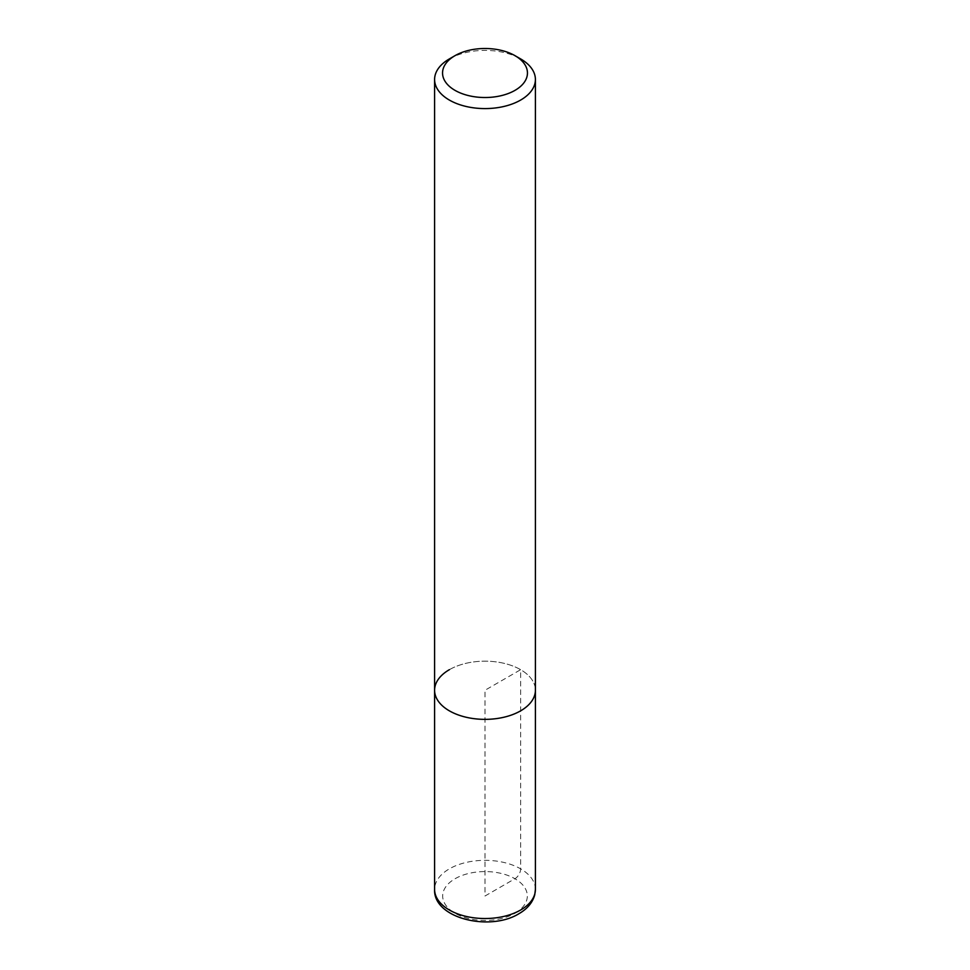 <?xml version="1.0" encoding="UTF-8"?>
<svg xmlns="http://www.w3.org/2000/svg" width="970" height="970" viewBox="0 0 970 970"><rect width="100%" height="100%" fill="white"/><g stroke="black" fill="none" stroke-linecap="round" stroke-linejoin="round"><path stroke-width="0.73" stroke-dasharray="4.85 3.64" d="M449.365 669.688A50.404 29.1 180 0 1 504.291 663.383A50.404 29.1 180 0 1 535.404 690.264A50.404 29.1 0 0 0 504.291 663.383A50.404 29.1 0 0 0 449.365 669.688A50.404 29.1 0 0 0 434.596 690.264M449.365 58.915A50.404 29.1 180 0 1 520.635 58.915M485 896.013L514.937 878.735A8.063 4.656 120 0 0 520.635 868.853L520.635 669.688L485 690.264L485 896.013M535.404 889.429A50.404 29.1 0 0 0 504.291 862.548A50.404 29.1 0 0 0 449.365 868.853A50.404 29.1 0 0 0 434.596 889.429M514.937 913.291A42.328 24.444 0 0 0 514.937 878.735A42.328 24.444 0 0 0 455.063 878.735A42.328 24.444 0 0 0 455.063 913.291A42.328 24.444 0 0 0 514.937 913.291"/><path stroke-width="1.45" d="M434.596 79.492A50.404 29.1 180 0 1 449.365 58.915L454.978 55.678A42.462 24.517 180 0 1 515.021 55.678L520.635 58.915A50.404 29.1 180 0 1 535.404 79.492A50.404 29.1 180 0 1 520.635 100.068A50.404 29.1 180 0 1 465.709 106.373A50.404 29.1 180 0 1 434.596 79.492L434.596 690.264A50.404 29.1 0 0 0 465.709 717.145A50.404 29.1 0 0 0 520.635 710.84A50.404 29.1 0 0 0 535.404 690.264A50.404 29.1 180 0 1 520.635 710.84A50.404 29.1 180 0 1 465.709 717.145A50.404 29.1 180 0 1 434.596 690.264A50.404 29.1 180 0 1 449.365 669.688M449.365 58.915L454.978 55.678A42.462 24.517 180 0 0 454.978 90.343A42.462 24.517 180 0 0 515.021 90.343A42.462 24.517 180 0 0 515.021 55.678M434.596 889.429A50.404 29.1 0 0 0 465.709 916.31A50.404 29.1 0 0 0 520.635 910.005A50.404 29.1 0 0 0 535.404 889.429L534.749 894.789C532.651 902.524 527.389 908.829 518.962 913.691C489.765 931.843 433.105 918.287 434.596 889.429L434.596 690.264M535.404 79.492L535.404 889.429"/></g></svg>
